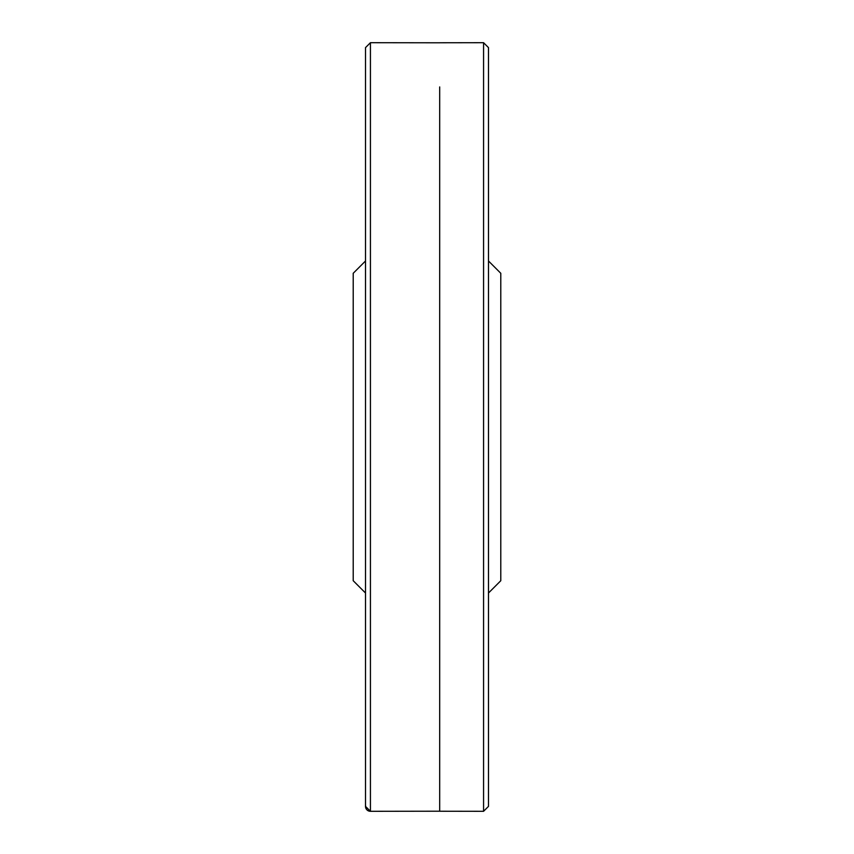 <?xml version="1.0" encoding="UTF-8"?>
<svg xmlns="http://www.w3.org/2000/svg" width="854" height="854" viewBox="0 0 854 854"><rect width="100%" height="100%" fill="white"/><g stroke="black" fill="none" stroke-linecap="round" stroke-linejoin="round"><path stroke-width="1.28" d="M365.512 593.018L353.214 580.72L353.214 273.28L365.512 260.982M488.488 650.065L488.488 593.018L500.786 580.72L500.786 273.28L488.488 260.982L488.488 47.61L483.567 42.7L483.567 811.3L439.693 811.236L439.693 86.937L439.693 651.474M365.512 806.464A4.921 4.91 114.8 0 0 370.433 811.3L365.512 806.389L365.512 47.61L370.433 42.7L370.433 811.3L380.393 811.289L370.433 811.3M439.693 811.204L380.393 811.289L439.693 811.204M439.693 42.796L370.433 42.7M365.587 805.535L365.512 806.389M483.567 42.7L439.693 42.764M488.488 806.325L488.488 47.61M483.567 811.3L488.488 806.389"/></g></svg>
